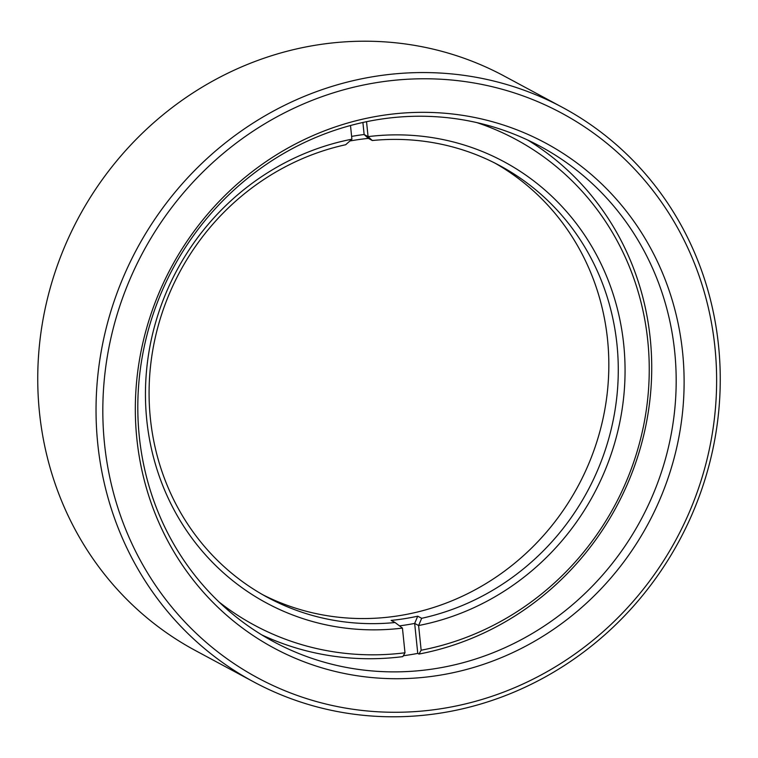<?xml version="1.0" encoding="UTF-8"?>
<svg xmlns="http://www.w3.org/2000/svg" width="758" height="758" viewBox="0 0 758 758"><rect width="100%" height="100%" fill="white"/><g stroke="black" fill="none" stroke-linecap="round" stroke-linejoin="round"><path stroke-width="1.14" d="M495.021 163.15A245.128 231.465 -61.7 0 1 607.528 339.432A245.128 231.465 -61.7 0 1 504.942 570.821A245.128 231.465 -61.7 0 1 262.884 594.803M219.043 602.004A275.836 260.468 118.3 0 0 404.99 652.78L402.441 628.098A250.557 236.6 -61.7 0 1 146.787 420.188A250.557 236.6 -61.7 0 1 351.911 139.197L345.686 144.731A245.128 231.465 118.3 0 0 150.387 418.52A245.128 231.465 118.3 0 0 267.583 597.408A245.128 231.465 118.3 0 0 395.06 622.526L391.119 620.404A245.128 231.465 118.3 0 0 417.743 616.188L421.685 618.301A245.128 231.465 118.3 0 0 616.974 344.52A245.128 231.465 118.3 0 0 499.787 165.632A245.128 231.465 118.3 0 0 372.311 140.514L368.075 136.629A250.557 236.6 -61.7 0 1 623.73 344.549A250.557 236.6 -61.7 0 1 418.606 625.53L421.154 650.222A275.836 260.468 118.3 0 0 647.683 399.021A275.836 260.468 118.3 0 0 476.848 122.607M404.99 652.78L402.811 656.627A281.265 265.603 -61.7 0 1 261.728 634.863M527.795 140.097A281.265 265.603 -61.7 0 1 650.231 338.447A281.265 265.603 -61.7 0 1 418.975 654.059L421.154 650.222M421.685 618.301L418.606 625.53L414.664 623.417L417.762 653.405L418.975 654.059M417.762 653.405A281.265 265.603 -61.7 0 1 403.303 655.746M372.311 140.514L368.369 138.392A245.128 231.465 118.3 0 0 349.893 140.988M351.911 139.197L350.499 125.506M366.531 121.687L368.075 136.629L364.143 134.517L368.369 138.392M417.743 616.188L414.664 623.417A250.557 236.6 -61.7 0 1 399.475 625.862M362.892 122.464L364.143 134.517A250.557 236.6 -61.7 0 0 351.627 136.402M402.432 628.098L395.06 622.526M136.857 438.797A286.704 270.729 -61.7 0 1 380.8 115.652A286.704 270.729 -61.7 0 1 682.588 352.243A286.704 270.729 -61.7 0 1 438.645 675.397A286.704 270.729 -61.7 0 1 136.857 438.797M674.686 351.598A281.265 265.603 118.3 0 0 540.208 146.332A281.265 265.603 118.3 0 0 259.615 169.1A281.265 265.603 118.3 0 0 139.301 436.513A281.265 265.603 118.3 0 0 273.771 641.77A281.265 265.603 118.3 0 0 554.373 619.011A281.265 265.603 118.3 0 0 674.686 351.598M104.528 443.923A320.672 302.812 118.3 0 0 442.075 708.559A320.672 302.812 118.3 0 0 714.917 347.117A320.672 302.812 118.3 0 0 377.37 82.489A320.672 302.812 118.3 0 0 104.528 443.923M718.518 345.449A326.111 307.938 -61.7 0 1 579.017 655.499A326.111 307.938 -61.7 0 1 253.693 681.887A326.111 307.938 -61.7 0 1 97.773 443.904A326.111 307.938 -61.7 0 1 237.273 133.853A326.111 307.938 -61.7 0 1 562.607 107.465A326.111 307.938 -61.7 0 1 718.518 345.449M562.607 107.465L504.307 76.113A326.111 307.938 118.3 0 0 178.983 102.501A326.111 307.938 118.3 0 0 39.482 412.551A326.111 307.938 118.3 0 0 195.393 650.535L253.693 681.887"/></g></svg>
